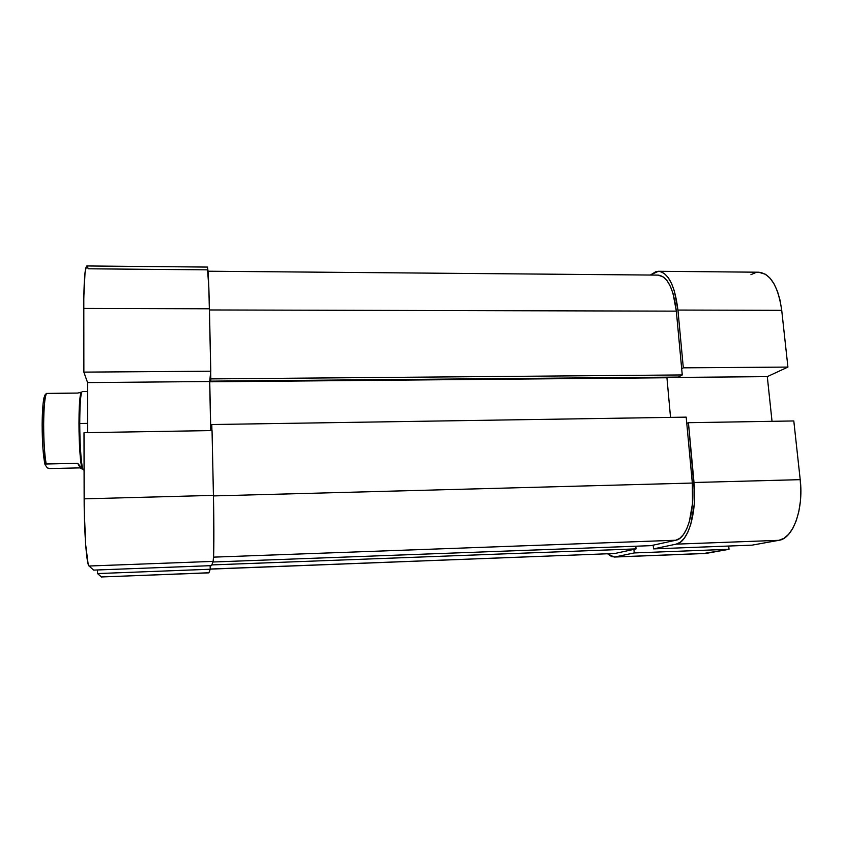 <?xml version="1.0" encoding="UTF-8"?>
<svg xmlns="http://www.w3.org/2000/svg" width="843" height="843" viewBox="0 0 843 843"><rect width="100%" height="100%" fill="white"/><g stroke="black" fill="none" stroke-linecap="round" stroke-linejoin="round"><path stroke-width="1.26" d="M653.546 548.888L752.009 545.158L778.858 540.321L676.16 544.146L653.546 548.888L653.22 545.147L653.546 548.888L752.009 545.158L778.858 540.321L783.906 538.35L788.626 534.325L792.799 528.361L796.256 520.679L798.816 511.553L800.376 501.385L800.85 490.594L800.207 479.656L793.8 420.952L688.436 422.701L694.579 493.64L694.21 504.63L690.786 524.251L687.899 532.059L684.39 538.108L680.417 542.175L676.16 544.146L653.546 548.888M658.52 271.277L758.711 272.215C770.544 273.596 778.205 286.304 781.724 310.34L677.93 310.055C674.895 285.587 668.394 272.668 658.425 271.277L650.322 275.039L655.949 271.625L660.09 271.457L664.179 273.385L668.014 277.347L671.45 283.259L674.337 290.888L677.93 310.055L683.315 367.833L787.92 367.084L781.724 310.34L677.93 310.055L683.315 367.833L681.692 368.749L683.315 367.833L787.92 367.084L781.724 310.34L780.091 300.403L777.52 291.509L774.137 284.007L770.08 278.201L765.528 274.291L758.595 272.215M772.03 421.31L767.299 376.631L787.92 367.084L767.299 376.631L667.393 377.506L767.299 376.631L772.03 421.31M755.771 272.542L750.944 274.681M703.937 553.451L729.037 549.288L728.71 546.032L729.037 549.288L634.221 552.934L615.2 556.917L611.839 556.686L607.666 553.851L614.178 557.044L706.381 553.356L729.037 549.288L634.221 552.934L615.2 556.917L705.169 553.493L614.241 557.044M633.925 549.351L634.221 552.934L633.925 549.351M686.771 423.439L688.436 422.701L694.01 482.502L800.207 479.656L793.8 420.952L688.436 422.701L686.771 423.439M800.207 479.656L694.01 482.502C697.129 512.786 688.046 542.565 676.16 544.146L778.858 540.321C792.957 538.677 803.8 509.372 800.207 479.656M636.043 548.888L211.825 564.915L636.043 548.888L614.926 553.482L636.043 548.888L635.822 546.211L636.043 548.888M210.213 569.036L614.926 553.482L210.213 569.036M686.191 417.137L211.793 424.535L211.92 430.573L211.53 426.41L211.793 424.535L686.191 417.137L692.324 483.05L686.191 417.137M213.448 495.916L692.324 483.05L213.448 495.916M658.12 275.113L663.61 277.105L667.171 280.814L670.343 286.304L673.009 293.385L676.328 311.141L682.261 374.945L210.813 378.897L210.56 381.141L210.666 372.184L210.813 378.897L682.261 374.945L676.328 311.141L209.464 309.961L676.328 311.141C673.525 288.422 667.487 276.409 658.214 275.113L208.01 271.214M675.812 540.237C686.834 538.666 695.19 511.058 692.324 483.05L692.503 503.524L689.342 521.701L686.676 528.951L683.431 534.578L679.753 538.382L675.812 540.237L213.553 557.139L675.812 540.237L650.933 545.653L675.812 540.237M212.9 562.007L650.933 545.653L212.9 562.007M210.213 569.13L612.924 553.556M682.261 374.945L678.383 377.063L210.56 381.141L210.434 375.314L209.738 381.795L210.782 430.594L209.738 381.795L666.939 377.759L670.533 417.38L666.939 377.759L209.738 381.795L210.434 375.314L210.56 381.141L678.383 377.063L682.261 374.945M668.035 377.148L666.939 377.759L668.035 377.148M211.614 430.583L211.53 426.41L211.614 430.583M208.843 572.861L101.35 576.96L208.843 572.861L210.223 569.236L97.546 573.577L101.35 576.96L208.916 572.766L210.223 569.236L210.149 565.685L210.223 569.236L97.546 573.577L101.571 577.044M213.427 495.378L84.142 498.845L84.005 432.691L212.046 430.573L213.427 495.378L212.046 430.573L84.005 432.691L84.268 511.164L85.68 544.778L88.136 564.051L89.031 566.011L93.636 570.1L211.551 565.632L213.131 561.385L213.637 555.179L213.427 495.378L84.142 498.845C84.152 532.418 86.618 564.884 89.031 566.011L93.636 570.1L211.551 565.632L213.131 561.385L89.031 566.011L213.131 561.385C213.974 560.152 214.154 528.255 213.427 495.378M206.957 269.844L88.188 268.791L87.335 266.356L86.502 266.135L85.038 272.51L83.805 297.305L83.868 372.121L87.567 382.596L87.704 432.628L87.567 382.596L209.665 381.521L210.771 371.215L208.864 288.095L207.378 267.073C208.137 268.464 208.811 282.363 209.433 308.78L210.771 371.215L83.868 372.121L83.731 308.433L209.433 308.78L83.731 308.433C83.836 281.499 84.869 267.336 86.829 265.956L207.389 267.073M97.525 569.963L97.546 573.577L97.525 569.963M210.708 430.594L209.665 381.521L210.708 430.594M209.665 381.521L87.567 382.596L83.868 372.121L210.771 371.215L209.665 381.521M80.654 392.311L77.609 393.08L46.428 393.407L44.036 397.485C42.877 402.954 42.255 411.964 42.15 424.524L43.657 424.198C43.762 411.089 44.405 401.7 45.596 396.01L46.428 393.407L44.668 395.356L43.088 403.713L42.15 424.524L42.909 448.213L45.037 464.725L47.398 467.918L45.037 464.725L46.186 463.998L77.693 463.323L82.277 469.098M84.079 469.151C83.51 470.563 82.92 469.825 82.308 466.959C80.749 458.202 79.895 443.713 79.737 423.502L87.672 423.386L79.737 423.502C79.727 447.022 81.718 470.7 83.52 469.857L84.079 469.846M78.968 423.671C79.116 443.46 79.959 457.654 81.497 466.242L82.045 469.045L80.233 467.876L77.693 463.323L80.233 467.876L49.526 468.55L47.398 467.918L49.526 468.55L80.233 467.876L82.245 468.676C80.58 466.221 78.957 444.535 78.968 423.671C79.073 404.06 79.906 393.597 81.455 392.301L80.348 395.177C79.453 400.688 78.989 410.183 78.968 423.671L79.737 423.502L78.968 423.671M81.455 392.301L77.609 393.08L46.428 393.407C44.753 397.39 43.825 407.654 43.657 424.198C43.688 441.131 44.531 454.398 46.186 463.998L77.693 463.323L82.245 468.676M87.588 391.458L82.245 391.51C80.675 392.827 79.843 403.502 79.737 423.502C79.758 409.74 80.222 400.046 81.128 394.44L80.348 395.177M46.186 463.998C44.531 454.398 43.688 441.131 43.657 424.198L42.15 424.524C42.213 442.649 43.172 456.052 45.037 464.725L46.186 463.998M45.596 396.01L44.036 397.485M81.497 466.242L82.308 466.959"/></g></svg>
